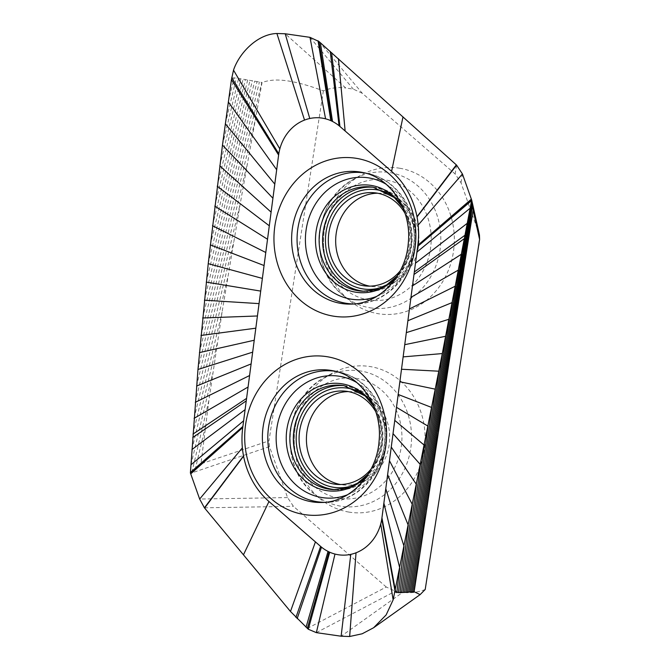 <?xml version="1.0" encoding="UTF-8"?>
<svg xmlns="http://www.w3.org/2000/svg" width="670" height="670" viewBox="0 0 670 670"><rect width="100%" height="100%" fill="white"/><g stroke="black" fill="none" stroke-linecap="round" stroke-linejoin="round"><path stroke-width="0.5" stroke-dasharray="3.35 2.51" d="M316.349 632.639L395.308 591.216L402.796 592.297L341.122 636.215M307.329 628.435L386.263 587.012L395.308 591.216M319.021 41.548L362.311 93.306L455.139 173.982L461.01 182.743L479.469 235.053M362.311 93.306L353.274 89.102L345.787 88.021L285.202 33.768M323.367 90.844L268.972 440.86L200.941 463.866L208.881 400.585L222.088 312.069L240.136 204.224L262.054 82.469C270.981 79.537 284.532 76.564 323.367 90.844C330.678 87.887 338.149 86.949 345.787 88.021M386.263 587.012L293.435 506.336L287.564 497.576L269.499 446.622L268.972 440.86M425.207 589.474C417.904 592.431 410.434 593.369 402.796 592.297M399.647 168.229A73.566 65.367 94.8 0 1 453.464 251.577A73.566 65.367 94.8 0 1 378.19 313.711A73.566 65.367 94.8 0 1 349.807 300.763A73.566 65.367 94.8 0 1 360.401 175.456A73.566 65.367 94.8 0 1 399.647 168.229M348.936 512.089A73.566 65.367 94.8 0 1 320.545 499.142A73.566 65.367 94.8 0 1 331.147 373.843A73.566 65.367 94.8 0 1 370.393 366.607A73.566 65.367 94.8 0 1 424.21 449.955A73.566 65.367 94.8 0 1 348.936 512.089M348.308 391.59A46.816 41.599 94.8 0 1 351.993 391.724A46.816 41.599 94.8 0 1 354.874 392.076A46.816 41.599 94.8 0 1 389.337 443.498A46.816 41.599 94.8 0 1 344.104 485.013A46.816 41.599 94.8 0 1 341.223 484.653A46.816 41.599 94.8 0 1 340.452 484.519M370.954 469.218A46.816 41.599 -85.2 0 0 375.811 411.799M405.065 213.42A46.816 41.599 94.8 0 1 400.208 270.839M377.562 193.211A46.816 41.599 94.8 0 1 381.247 193.345A46.816 41.599 94.8 0 1 384.128 193.697A46.816 41.599 94.8 0 1 418.591 245.12A46.816 41.599 94.8 0 1 373.358 286.634A46.816 41.599 94.8 0 1 370.477 286.274A46.816 41.599 94.8 0 1 369.706 286.14M204.417 507.81L293.435 506.336M287.564 497.576L199.652 499.033M269.499 446.622L190.531 473.321M200.941 463.866C200.816 465.114 198.881 467.049 195.138 469.67L191.947 471.864L208.881 400.585M190.389 472.903L191.947 471.864M231.452 79.621L231.736 77.695M231.971 77.913L236.384 78.022L262.054 82.469M309.976 37.336L353.274 89.102M456.58 165.105L455.139 173.982M461.01 182.743L462.434 173.974M479.083 233.696L471.546 199.677M360.736 371.012A68.348 60.736 -85.2 0 0 324.272 377.729A68.348 60.736 -85.2 0 0 314.423 494.15A68.348 60.736 -85.2 0 0 340.796 506.177A68.348 60.736 -85.2 0 0 410.735 448.456A68.348 60.736 -85.2 0 0 360.736 371.012M356.884 378.45A60.593 53.843 -85.2 0 0 294.875 429.629A60.593 53.843 -85.2 0 0 339.213 498.287A60.593 53.843 -85.2 0 0 401.213 447.108A60.593 53.843 -85.2 0 0 356.884 378.45M353.869 485.231A50.057 44.488 -85.2 0 0 385.041 441.496A50.057 44.488 -85.2 0 0 361.658 393.139M335.226 489.669A52.201 46.389 -85.2 0 0 336.918 489.778A52.201 46.389 -85.2 0 0 385.887 442.51A52.201 46.389 -85.2 0 0 347.361 386.054A52.201 46.389 -85.2 0 0 345.712 385.811A52.201 46.389 -85.2 0 0 344.02 385.644M343.903 385.618A52.327 46.498 94.8 0 1 344.028 385.644A52.327 46.498 94.8 0 1 382.645 442.233A52.327 46.498 94.8 0 1 333.56 489.628L336.918 489.778C360.778 491.629 384.371 469.226 386.18 441.723C389.044 414.923 370.594 389.17 347.378 386.054L342.37 385.401M373.031 404.571A53.977 47.964 94.8 0 1 367.001 475.876M347.328 494.829A61.297 54.471 -85.2 0 0 384.94 441.488A61.297 54.471 -85.2 0 0 356.825 382.587M324.28 502.332A65.853 58.516 -85.2 0 0 326.776 502.316A65.853 58.516 -85.2 0 0 384.689 441.463A65.853 58.516 -85.2 0 0 337.822 371.758A65.853 58.516 -85.2 0 0 335.98 371.415A65.853 58.516 -85.2 0 0 335.36 371.322M321.843 502.467A66.422 59.019 -85.2 0 0 380.259 441.094A66.422 59.019 -85.2 0 0 332.982 370.778L337.822 371.758C366.833 376.934 388.558 407.997 385.995 439.88C384.672 473.037 357.37 502.131 326.776 502.316L321.843 502.467M353.542 303.954A65.853 58.516 -85.2 0 0 356.038 303.937A65.853 58.516 -85.2 0 0 413.943 243.084A65.853 58.516 -85.2 0 0 367.076 173.379A65.853 58.516 -85.2 0 0 365.242 173.036A65.853 58.516 -85.2 0 0 364.622 172.944M376.582 296.45A61.297 54.471 -85.2 0 0 414.194 243.109A61.297 54.471 -85.2 0 0 386.079 184.208M351.105 304.088A66.422 59.019 -85.2 0 0 409.512 242.708A66.422 59.019 -85.2 0 0 362.236 172.399L367.076 173.379C396.087 178.555 417.82 209.618 415.249 241.493C413.926 274.658 386.623 303.753 356.038 303.937L351.105 304.088M402.285 206.192A53.977 47.964 94.8 0 1 396.263 277.497M373.282 187.265A52.327 46.498 94.8 0 1 411.899 243.855A52.327 46.498 94.8 0 1 362.813 291.249L366.172 291.4A52.201 46.389 -85.2 0 0 415.14 244.131A52.201 46.389 -85.2 0 0 376.615 187.675A52.201 46.389 -85.2 0 0 374.966 187.433A52.201 46.389 -85.2 0 0 373.274 187.265A52.327 46.498 94.8 0 0 373.156 187.24M364.48 291.291A52.201 46.389 -85.2 0 0 366.172 291.4C390.032 293.251 413.625 270.847 415.442 243.336C418.298 216.536 399.848 190.791 376.641 187.675L371.632 187.022M383.123 286.852A50.057 44.488 -85.2 0 0 414.295 243.118A50.057 44.488 -85.2 0 0 390.911 194.761M368.466 299.909A60.593 53.843 -85.2 0 0 430.475 248.729A60.593 53.843 -85.2 0 0 386.138 180.071A60.593 53.843 -85.2 0 0 324.138 231.251A60.593 53.843 -85.2 0 0 368.466 299.909M370.058 307.798A68.348 60.736 -85.2 0 0 439.989 250.078A68.348 60.736 -85.2 0 0 389.99 172.634A68.348 60.736 -85.2 0 0 353.526 179.351A68.348 60.736 -85.2 0 0 343.685 295.772A68.348 60.736 -85.2 0 0 370.058 307.798M190.958 464.787L212.742 373.257M191.93 449.57L217.147 343.743M192.968 434.085L222.088 312.069M194.091 418.34L227.566 278.243M195.297 402.327L233.587 242.289M228.303 101.949L234.173 77.712M225.313 123.741L236.384 78.022M222.474 145.03L238.604 78.373M219.777 165.842L240.848 78.742M217.222 186.21L243.109 79.119M214.794 206.151L245.388 79.504M212.482 225.698L247.691 79.898M210.296 244.86L250.002 80.299M208.228 263.653L252.339 80.71M206.26 282.103L254.684 81.129M204.409 300.202L257.037 81.556M202.65 317.982L259.407 81.983M200.992 335.452L261.794 82.427M199.434 352.604L254.826 121.848M197.968 369.472L247.213 164.075M196.586 386.037L240.136 204.224M195.138 469.67L205.564 425.726M331.147 373.843L324.272 377.729C283.712 398.273 277.891 467.091 314.423 494.15L320.545 499.142M344.656 391.104L351.993 391.724M336.767 484.393L344.104 485.013M373.801 406.347L380.585 422.812L381.908 441.229L377.512 459.159L368.056 474.251M403.055 207.968L409.839 224.433L411.162 242.85L406.765 260.781L397.318 275.873M366.021 286.015L373.358 286.634M373.91 192.717L381.247 193.345M360.401 175.456L353.526 179.351C312.974 199.895 307.153 268.712 343.685 295.772L349.807 300.763"/><path stroke-width="1" d="M316.349 632.639L341.122 636.215L349.656 636.5L362.185 633.778L373.617 627.74L386.146 614.909L393.139 599.868L442.3 353.567L471.688 200.104L462.434 173.974L456.58 165.105L319.021 41.548L309.976 37.336L285.202 33.768L276.903 33.5C257.665 34.036 239.358 52.687 233.512 70.141L231.452 79.621L222.474 145.03L208.228 263.653L197.968 369.472L190.389 472.903L199.652 499.033L204.417 507.81L290.478 611.476L308.284 629.231L316.349 632.639L334.992 554.056A42.805 38.031 -85.2 0 0 350.795 554.366A42.805 38.031 -85.2 0 0 356.03 552.792A42.805 38.031 -85.2 0 0 380.719 523.982A42.805 38.031 -85.2 0 0 381.766 519.066A42.805 38.031 -85.2 0 0 381.942 517.818L417.82 245.337A80.249 71.313 -85.2 0 0 418.18 225.028A80.249 71.313 -85.2 0 0 417.041 216.971A80.249 71.313 -85.2 0 0 416.991 216.712A80.249 71.313 -85.2 0 0 416.715 215.33A80.249 71.313 -85.2 0 0 410.919 197.566A80.249 71.313 -85.2 0 0 405.936 188.262A80.249 71.313 -85.2 0 0 391.582 171.361L339.933 126.471A42.805 38.031 -85.2 0 0 339.053 125.726A42.805 38.031 -85.2 0 0 332.521 121.463A42.805 38.031 -85.2 0 0 331.533 120.977A42.805 38.031 -85.2 0 0 330.829 120.659A42.805 38.031 -85.2 0 0 325.578 118.825A42.805 38.031 -85.2 0 0 309.774 118.506A42.805 38.031 -85.2 0 0 304.532 120.081A42.805 38.031 -85.2 0 0 279.842 148.882A42.805 38.031 -85.2 0 0 278.795 153.798A42.805 38.031 -85.2 0 0 278.611 155.063L242.741 427.535A80.249 71.313 -85.2 0 0 242.372 447.853A80.249 71.313 -85.2 0 0 243.52 455.91A80.249 71.313 -85.2 0 0 243.57 456.161A80.249 71.313 -85.2 0 0 243.847 457.551A80.249 71.313 -85.2 0 0 249.642 475.306A80.249 71.313 -85.2 0 0 254.617 484.611A80.249 71.313 -85.2 0 0 268.972 501.52L320.62 546.402A42.805 38.031 -85.2 0 0 321.508 547.156A42.805 38.031 -85.2 0 0 328.04 551.41A42.805 38.031 -85.2 0 0 329.029 551.896A42.805 38.031 -85.2 0 0 329.732 552.222A42.805 38.031 -85.2 0 0 334.992 554.056M472.25 202.457L479.469 235.053L479.611 239.458L425.207 589.474L420.115 594.625L414.127 591.727L449.143 361.708L473.112 210.154L471.981 201.293L462.987 273.243M340.452 484.519A46.816 41.599 94.8 0 1 306.6 434.864A46.816 41.599 94.8 0 1 348.308 391.59M370.954 469.218A46.816 41.599 -85.2 0 1 336.767 484.393A46.816 41.599 -85.2 0 1 333.886 484.033A46.816 41.599 94.8 0 1 299.423 432.619A46.816 41.599 94.8 0 1 344.656 391.104A46.816 41.599 94.8 0 1 347.537 391.456A46.816 41.599 -85.2 0 1 375.811 411.799M400.208 270.839A46.816 41.599 94.8 0 1 366.021 286.015A46.816 41.599 94.8 0 1 363.14 285.654A46.816 41.599 -85.2 0 1 328.677 234.24A46.816 41.599 -85.2 0 1 373.91 192.717A46.816 41.599 -85.2 0 1 376.791 193.077A46.816 41.599 94.8 0 1 405.065 213.42M369.706 286.14A46.816 41.599 94.8 0 1 335.854 236.485A46.816 41.599 94.8 0 1 377.562 193.211M242.883 426.43L190.498 472.442M242.841 426.773L190.389 472.903M479.611 239.458L473.112 210.154M417.72 246.099L471.688 200.104L471.981 201.293M381.942 517.818L395.384 590.396L395.25 592.138L381.766 519.066M395.25 592.138L399.998 592.649L414.127 591.727M380.719 523.982L393.139 599.868M417.67 246.443L471.63 200.565M279.842 148.882L233.512 70.141M278.795 153.798L231.736 77.695M361.658 393.139A50.057 44.488 -85.2 0 0 348.015 388.248A50.057 44.488 -85.2 0 0 296.785 430.525A50.057 44.488 -85.2 0 0 333.409 487.249A50.057 44.488 -85.2 0 0 353.869 485.231M344.02 385.644A52.201 46.389 -85.2 0 0 293.703 432.016A52.201 46.389 -85.2 0 0 332.136 489.276A52.201 46.389 -85.2 0 0 335.226 489.669M368.056 474.251L357.546 483.171L345.829 488.288L333.56 489.628A52.327 46.498 94.8 0 1 328.769 489.125A52.327 46.498 94.8 0 1 290.353 430.768A52.327 46.498 94.8 0 1 342.37 385.401A52.327 46.498 94.8 0 1 343.903 385.618M367.001 475.876A53.977 47.964 94.8 0 1 326.365 490.566A53.977 47.964 94.8 0 1 286.877 429.42A53.977 47.964 94.8 0 1 342.11 383.826A53.977 47.964 94.8 0 1 373.031 404.571M356.825 382.587A61.297 54.471 -85.2 0 0 339.598 376.289A61.297 54.471 -85.2 0 0 276.878 428.055A61.297 54.471 -85.2 0 0 321.726 497.508A61.297 54.471 -85.2 0 0 347.328 494.829M335.36 371.322A65.853 58.516 -85.2 0 0 268.544 427.385A65.853 58.516 -85.2 0 0 316.776 501.654A65.853 58.516 -85.2 0 0 324.28 502.332M331.131 370.443A66.422 59.019 -85.2 0 0 263.168 426.539A66.422 59.019 -85.2 0 0 311.759 501.796A66.422 59.019 -85.2 0 0 321.843 502.467C349.363 502.609 376.858 474.971 379.086 440.902C382.52 406.991 360.075 375.259 332.982 370.778A66.422 59.019 -85.2 0 0 331.131 370.443M304.012 514.51A79.78 70.894 -85.2 0 0 385.652 447.133A79.78 70.894 -85.2 0 0 327.287 356.741A79.78 70.894 -85.2 0 0 245.655 424.127A79.78 70.894 -85.2 0 0 304.012 514.51M356.541 158.363A79.78 70.894 -85.2 0 0 274.909 225.748A79.78 70.894 -85.2 0 0 333.275 316.131A79.78 70.894 -85.2 0 0 414.906 248.754A79.78 70.894 -85.2 0 0 356.541 158.363M360.385 172.064A66.422 59.019 -85.2 0 0 292.422 228.16A66.422 59.019 -85.2 0 0 341.013 303.418A66.422 59.019 -85.2 0 0 351.105 304.088C378.617 304.23 406.112 276.593 408.34 242.523C411.774 208.613 389.337 176.88 362.236 172.399A66.422 59.019 -85.2 0 0 360.385 172.064M364.622 172.944A65.853 58.516 -85.2 0 0 297.798 229.006A65.853 58.516 -85.2 0 0 346.03 303.276A65.853 58.516 -85.2 0 0 353.542 303.954M386.079 184.208A61.297 54.471 -85.2 0 0 368.86 177.91A61.297 54.471 -85.2 0 0 306.14 229.676A61.297 54.471 -85.2 0 0 350.979 299.13A61.297 54.471 -85.2 0 0 376.582 296.45M396.263 277.497A53.977 47.964 94.8 0 1 355.619 292.187A53.977 47.964 94.8 0 1 316.131 231.033A53.977 47.964 94.8 0 1 371.364 185.448A53.977 47.964 94.8 0 1 402.285 206.192M397.318 275.873L386.799 284.792L375.083 289.909L362.813 291.249A52.327 46.498 94.8 0 1 358.023 290.747A52.327 46.498 94.8 0 1 319.615 232.39A52.327 46.498 94.8 0 1 371.632 187.022A52.327 46.498 94.8 0 1 373.156 187.24M373.274 187.265A52.201 46.389 -85.2 0 0 322.957 233.637A52.201 46.389 -85.2 0 0 361.398 290.897A52.201 46.389 -85.2 0 0 364.48 291.291M390.911 194.761A50.057 44.488 -85.2 0 0 377.269 189.87A50.057 44.488 -85.2 0 0 326.047 232.147A50.057 44.488 -85.2 0 0 362.671 288.87A50.057 44.488 -85.2 0 0 383.123 286.852M231.452 79.621L278.611 155.063M276.677 169.736L228.303 101.949M274.784 184.124L225.313 123.741M272.925 198.253L222.474 145.03M271.099 212.139L219.777 165.842M269.298 225.798L217.222 186.21M267.531 239.249L214.794 206.151M265.781 252.49L212.482 225.698M264.064 265.538L210.296 244.86M262.372 278.41L208.228 263.653M260.705 291.098L206.26 282.103M259.055 303.619L204.409 300.202M257.422 315.98L202.65 317.982M255.814 328.191L200.992 335.452M254.232 340.243L199.434 352.604M252.665 352.152L197.968 369.472M251.116 363.919L196.586 386.037M249.583 375.535L195.297 402.327M248.076 387.026L194.091 418.34M246.577 398.382L192.968 434.085M246.25 400.886L192.734 437.544M245.094 409.646L191.93 449.57M243.629 420.793L190.958 464.787M242.791 427.117L190.531 473.321M242.741 427.535L190.724 473.857M242.372 447.853L199.652 499.033M243.52 455.91L204.417 507.81M243.57 456.161L204.601 508.028M268.972 501.52L243.445 554.827M315.428 541.888L290.478 611.476M320.62 546.402L295.922 617.447M321.508 547.156L297.153 618.644M328.04 551.41L306.048 627.221M329.029 551.896L307.329 628.435M416.933 252.079L470.223 208.136L458.674 300.537M415.459 263.226L467.4 223.202L454.059 330.034M413.976 274.499L464.503 238.528L449.143 361.708M412.486 285.847L461.546 254.114L443.917 395.56M410.97 297.338L458.515 269.977L438.398 431.555M350.795 554.366L341.122 636.215M356.03 552.792L349.656 636.5M383.877 503.128L399.781 568.177L396.774 592.657M385.769 488.74L404.085 546.494L398.399 592.674M387.637 474.611L408.29 525.33L399.998 592.649M389.463 460.726L412.402 504.636L401.565 592.598M391.263 447.066L416.422 484.393L403.097 592.54M393.03 433.624L420.366 464.57L404.588 592.473M394.772 420.383L424.219 445.156L406.045 592.397M396.489 407.327L427.988 426.128L407.46 592.313M398.181 394.463L431.681 407.477L408.842 592.221M399.856 381.774L435.299 389.17L410.191 592.113M401.506 369.245L438.833 371.205L411.497 591.995M403.131 356.884L442.3 353.567L412.762 591.87M404.739 344.682L445.684 336.256L413.993 591.736M406.322 332.63L449 319.247L420.073 552.239M407.896 320.721L452.242 302.53L426.472 509.912M409.445 308.962L455.416 286.115L432.586 469.678M414.311 271.995L465.147 235.111M417.762 245.764L471.546 199.677M417.82 245.337L471.362 199.149M418.18 225.028L462.434 173.974M417.041 216.971L456.58 165.105M416.991 216.712L456.329 164.879M391.582 171.361L402.997 116.856M345.134 130.993L338.442 58.717M339.933 126.471L331.616 52.637M339.053 125.726L330.243 51.422M332.521 121.463L320.411 42.771M331.533 120.977L319.021 41.548M330.829 120.659L318.041 40.753M325.578 118.825L309.976 37.336M309.774 118.506L285.202 33.768M304.532 120.081L276.903 33.5M329.732 552.222L308.284 629.231M472.534 203.814L466.982 248.168M342.37 385.401L343.961 385.627L365.108 395.945L373.801 406.347M371.632 187.022L373.215 187.248L394.362 197.566L403.055 207.968M373.617 627.74L420.115 594.625"/></g></svg>
